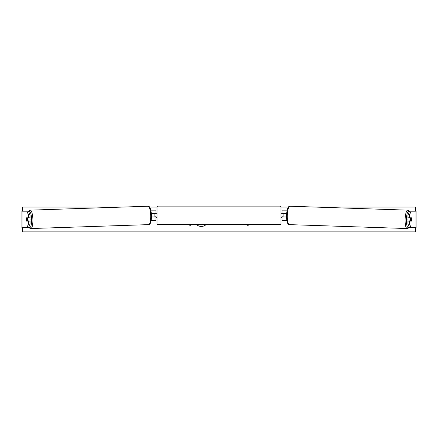 <?xml version="1.0" encoding="UTF-8"?>
<svg xmlns="http://www.w3.org/2000/svg" width="438" height="438" viewBox="0 0 438 438"><rect width="100%" height="100%" fill="white"/><g stroke="black" fill="none" stroke-linecap="round" stroke-linejoin="round"><path stroke-width="0.66" d="M30.047 214.773L28.448 214.773L26.844 211.193L28.443 211.193L30.047 214.773L30.047 217.812L26.521 217.812A2.07 0.537 -90 0 0 26.307 219.465A2.07 0.537 -90 0 0 26.521 221.119L28.448 221.119L28.448 224.157L30.047 224.157L30.047 221.119L28.448 221.119M30.047 224.157L28.443 227.738L21.9 227.738L21.9 211.193L26.844 211.193M28.443 227.738L29.269 227.738M28.448 217.812L28.448 214.773M26.844 227.738L28.448 224.157M409.552 217.812L409.552 214.773L411.156 211.193L409.557 211.193L407.953 214.773L407.953 217.812L411.479 217.812A2.07 0.537 -90 0 1 411.693 219.465A2.07 0.537 -90 0 1 411.479 221.119L409.552 221.119L409.552 224.157L407.953 224.157L407.953 221.119L409.552 221.119M407.953 224.157L409.557 227.738L416.1 227.738L416.1 211.193L411.156 211.193M409.557 227.738L408.731 227.738M407.953 214.773L409.552 214.773M411.156 227.738L409.552 224.157M286.824 220.5L282.083 220.5L282.083 216.985L286.529 216.985M282.083 213.881L282.083 210.158L287.175 210.158M283.118 213.673L283.118 216.985M286.638 213.673L282.083 213.673M151.176 220.5L155.917 220.5L155.917 216.985L151.471 216.985M155.917 213.881L155.917 210.158L150.825 210.158M154.882 213.673L156.125 213.881L156.125 213.262L156.952 213.262M154.882 213.881L154.882 216.985M151.362 213.673L155.917 213.673M157.987 206.123L157.987 224.535A1.035 1.035 0 0 1 156.952 223.5L156.952 207.158A1.035 1.035 0 0 1 157.987 206.123L280.013 206.123A1.035 1.035 0 0 1 281.048 207.158L281.048 223.5A1.035 1.035 0 0 1 280.013 224.535L280.013 206.123M157.987 224.535L280.013 224.535M156.952 217.396L156.125 217.396L156.125 216.777L154.882 216.777M283.118 213.881L281.875 213.881L281.875 213.262L281.048 213.262L281.048 217.396L281.875 217.396L281.875 216.777L283.118 216.777M281.048 223.5L281.048 217.396M281.048 213.262L281.048 207.158M26.483 218.014L27.244 218.014A2.07 0.537 88.1 0 1 27.441 219.465A2.07 0.537 88.1 0 1 27.337 220.911L26.57 220.911A2.07 0.537 88.1 0 1 26.373 219.465M29.806 217.812A2.07 0.537 88.1 0 1 30.041 219.378A2.07 0.537 88.1 0 1 29.844 221.119M29.056 221.119A2.07 0.537 88.1 0 0 29.132 220.851L27.337 220.911M151.471 216.783L151.734 216.777A2.07 0.537 88.1 0 0 151.844 215.326A2.07 0.537 88.1 0 0 151.647 213.881L151.647 213.881M28.996 217.812A2.07 0.537 88.1 0 1 29.045 217.954L28.076 217.965M27.244 218.014L29.045 217.954M196.542 224.535A6.975 6.975 0 0 0 206.128 224.535M415.487 227.738L415.487 231.877L22.513 231.877L22.513 227.738M22.513 211.193L22.513 207.054L123.149 207.054M415.487 211.193L415.487 207.054L314.851 207.054M288.434 207.054L281.043 207.054M156.957 207.054L149.566 207.054M189.315 224.535L190.043 225.794L190.771 224.535M248.685 224.535L247.957 225.794L247.229 224.535M408.194 217.812A2.07 0.537 91.9 0 0 407.959 219.378A2.07 0.537 91.9 0 0 408.156 221.119M409.004 217.812A2.07 0.537 91.9 0 0 408.955 217.954L410.756 218.014A2.07 0.537 91.9 0 0 410.559 219.465A2.07 0.537 91.9 0 0 410.663 220.911L411.43 220.911A2.07 0.537 91.9 0 0 411.627 219.465M408.955 217.954L409.722 217.954A2.07 0.537 91.9 0 0 409.683 217.812M286.353 213.881L286.353 213.881A2.07 0.537 91.9 0 0 286.156 215.326A2.07 0.537 91.9 0 0 286.266 216.777L286.529 216.783M410.756 218.014L411.517 218.014M410.663 220.911L408.868 220.851A2.07 0.537 91.9 0 0 408.944 221.119M22.015 227.738L22.015 211.193M415.985 227.738L415.985 211.193M286.961 211.187L286.961 210.158M151.039 211.187L151.039 210.158M28.859 226.807A8.169 2.113 -91.9 0 0 31.618 219.378A8.169 2.113 -91.9 0 0 28.623 211.592M32.883 219.345A9.203 2.382 88.1 0 1 30.808 228.543L148.619 224.628A9.203 2.382 -91.9 0 0 150.694 215.43A9.203 2.382 -91.9 0 0 148.006 206.232L30.195 210.147A9.203 2.382 88.1 0 1 32.883 219.345M409.141 226.807A8.169 2.113 -88.1 0 1 406.382 219.378A8.169 2.113 -88.1 0 1 409.377 211.592M409.481 211.362L408.785 210.514L407.805 210.147A9.203 2.382 91.9 0 0 405.117 219.345A9.203 2.382 91.9 0 0 407.192 228.543L289.381 224.628A9.203 2.382 -88.1 0 1 287.306 215.43A9.203 2.382 -88.1 0 1 289.994 206.232C288.784 205.75 286.895 208.088 286.54 215.397C286.441 222.493 288.095 225.001 289.381 224.628M28.788 226.972L29.811 228.247L30.808 228.543M148.006 206.232C149.216 205.75 151.105 208.088 151.46 215.397C151.559 222.493 149.905 225.001 148.619 224.628M28.519 211.362L29.215 210.514L30.195 210.147M407.805 210.147L289.994 206.232M409.212 226.972L408.189 228.247L407.192 228.543"/></g></svg>
